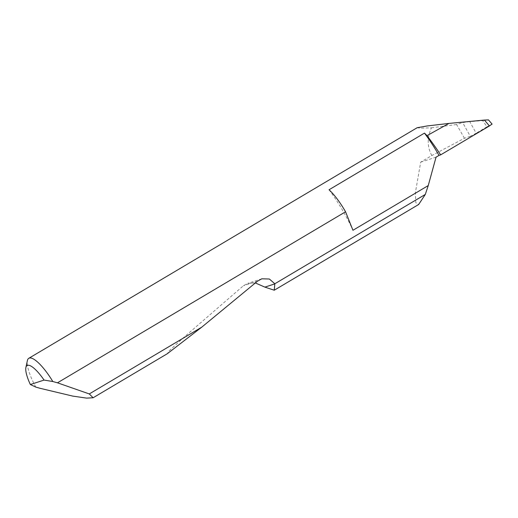 <?xml version="1.0" encoding="UTF-8"?>
<svg xmlns="http://www.w3.org/2000/svg" width="518" height="518" viewBox="0 0 518 518"><rect width="100%" height="100%" fill="white"/><g stroke="black" fill="none" stroke-linecap="round" stroke-linejoin="round"><path stroke-width="0.39" stroke-dasharray="2.59 1.94" d="M329.047 189.763A61.901 16.336 59.3 0 1 343.596 212.05A61.901 16.336 59.3 0 1 352.952 230.277M469.761 121.639L462.652 122.559L470.292 136.344L476.178 133.217L469.761 121.639L482.621 120.603L487.05 126.748L476.178 133.217M470.292 136.344L464.445 138.241L431.805 155.549L420.694 162.147L415.378 192.69L415.792 202.667L418.667 204.487M255.368 282.951L247.708 283.385L243.369 285.781L184.486 336.804L169.017 350.984L167.327 353.71M35.761 387.075A33.392 8.812 59.3 0 1 27.376 360.619M431.805 155.549C427.156 146.97 427.033 137.723 431.436 127.81L420.415 128.166L417.132 127.732M464.445 138.241L456.591 124.527L462.652 122.559M431.436 127.81L456.591 124.527M487.05 126.748L492.1 124.132M420.694 162.147L436.052 157.155M491.938 124.152L488.493 119.898L482.621 120.603M257.504 281.183L243.369 285.781M261.804 278.801L247.708 283.378"/><path stroke-width="0.78" d="M52.836 381.526L44.082 380.076A28.05 7.401 -120.7 0 0 25.9 367.469L27.376 360.619A33.392 8.812 59.3 0 1 28.801 358.294A33.392 8.812 59.3 0 1 52.836 381.526L57.472 382.815L345.558 211.778A33.392 8.812 -120.7 0 0 345.376 211.467A33.392 8.812 -120.7 0 0 329.047 189.763L424.462 133.113A61.901 16.336 59.3 0 1 439.011 155.4L436.052 157.155L428.244 185.573L425.297 194.438L418.667 204.487L274.262 290.216L264.866 287.121L255.368 282.951M57.472 382.815L89.284 393.933L93.117 397.766L86.59 398.115L72.773 396.102L39.854 388.254L35.761 387.075L30.348 384.537L44.082 380.076M93.117 397.766L167.327 353.71L201.767 327.149L257.504 281.183L261.804 278.801L269.36 279.008L274.831 283.773L425.297 194.438M274.831 283.773L274.262 290.216M89.284 393.933L201.767 327.149M424.462 133.113A33.392 8.812 59.3 0 1 427.013 135.658A94.399 24.909 59.3 0 1 440.65 154.869L489.413 125.952L484.44 120.059L488.487 119.885L492.1 124.126M28.801 358.294L417.132 127.732L427.085 125.965L448.938 123.42L427.013 135.658M448.938 123.42L484.44 120.059M491.938 124.152L489.413 125.952M440.65 154.869L439.011 155.4M25.9 367.469A28.05 7.401 -120.7 0 0 30.348 384.537M345.558 211.778L352.952 230.277L428.244 185.573M274.864 283.87L264.866 287.121"/></g></svg>
